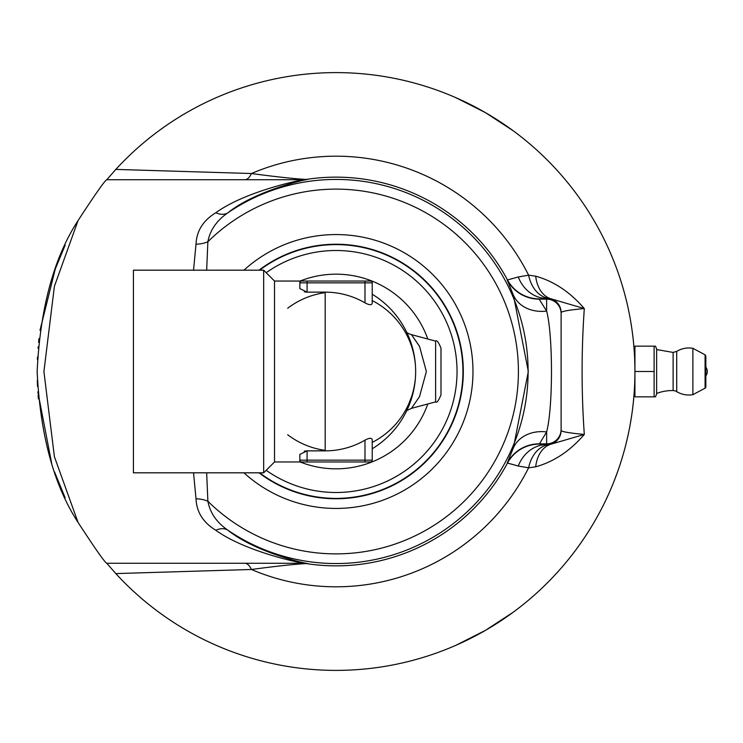 <?xml version="1.0" encoding="UTF-8"?>
<svg xmlns="http://www.w3.org/2000/svg" width="743" height="743" viewBox="0 0 743 743"><rect width="100%" height="100%" fill="white"/><g stroke="black" fill="none" stroke-linecap="round" stroke-linejoin="round"><path stroke-width="1.11" d="M616.541 474.703L614.257 480.73M615.018 478.752L613.904 481.613M614.303 480.591L614.015 481.334M615.585 477.275L616.755 474.136M617.024 473.393L617.229 472.817M617.089 473.217L616.662 474.378M616.356 475.204L615.52 477.443M617.888 470.978L618.157 470.208M617.972 470.737L617.284 472.659M613.421 482.829L617.554 471.907M612.724 484.557L613.049 483.739M613.978 481.427L612.938 484.018M613.254 483.247L613.003 483.86M617.925 470.876L617.712 471.471M617.182 472.957L615.771 476.774M623.154 454.567L622.634 456.332M623.126 454.66L621.111 461.338M621.278 460.79L620.814 462.257M621.176 461.106L620.907 461.979M623.804 452.273L624.315 450.425M619.941 464.942L620.535 463.13M620.581 463L620.368 463.66M620.108 464.449L619.792 465.397M624.157 451.02L623.646 452.831M634.763 361.73L634.828 363.838M634.773 361.832L634.912 368.779M634.912 368.509L634.921 369.457M634.68 359.343L634.596 357.42M634.921 372.577L634.921 370.692M634.931 371.816L634.931 396.836L655.53 396.836L654.109 396.836L654.109 346.164L655.53 346.164L634.931 346.164L634.931 371.221M634.931 372.076L634.921 373.051M634.624 358.052L634.708 359.946M619.04 275.365L619.829 277.715M620.024 278.309L620.256 279.024M616.56 268.334L617.257 270.257M618.873 274.864L618.315 273.238M620.052 278.374L619.671 277.241L620.052 278.374M617.238 270.201L618.26 273.09M622.597 456.471L621.715 459.369M634.875 376.998L634.921 372.726M634.912 368.417L634.903 367.906M634.921 373.079L634.81 379.803M634.773 381.066L634.717 382.636M634.689 383.407L634.633 384.79M634.931 371.184L634.921 372.345M628.764 431.897L628.615 432.612M629.683 427.262L629.275 429.37M633.64 399.223L633.686 398.75M633.408 401.629L633.315 402.548M633.76 397.914L634.048 394.366M633.798 397.421L633.733 398.155M632.822 336.059L633.064 338.149M633.138 338.827L633.194 339.337M632.553 333.886L632.646 334.666M632.674 334.879L632.516 333.588M633.259 339.932L633.055 338.056M633.082 338.316L632.925 336.969M624.176 292.064L624.566 293.485M619.504 466.27L618.436 469.4M618.965 467.858L619.541 466.167M618.845 468.211L619.43 466.483M619.021 467.7L618.705 468.629M630.008 425.498L629.739 426.956M629.655 427.401L629.46 428.395M629.377 428.841L629.525 428.07M629.442 428.488L629.544 427.977M629.711 427.114L629.795 426.64M629.86 426.306L629.962 425.767M630.11 424.968L629.228 429.584M632.581 408.91L632.395 410.34M632.525 409.309L632.674 408.158M630.148 318.255L629.915 316.992M630.305 319.137L630.556 320.595M631.151 324.162L631.355 325.462M629.442 314.512L629.72 315.97M630.361 319.471L630.24 318.803M629.683 315.766L629.423 314.382M622.43 285.962L622.95 287.727M622.968 287.792L622.56 286.417M622.903 287.56L622.365 285.739M622.569 286.426L623.414 289.352M623.005 287.922L622.485 286.176M623.544 289.807L623.331 289.055M623.498 289.621L623.637 290.123M622.857 287.411L623.098 288.247M629.256 313.574L629.888 316.871M602.917 236.924L603.688 238.466M604.003 239.107L604.384 239.878M604.05 239.2L603.381 237.853M603.39 237.871L604.217 239.534M604.533 240.184L605.006 241.159M617.071 269.728L617.275 270.294M617.73 271.585L617.219 270.136M616.894 269.263L616.504 268.186M618.696 274.343L618.232 273.006M626.265 300.051L626.665 301.714M626.832 302.41L626.971 302.986M627.111 303.59L627.352 304.63M623.368 453.806L622.987 455.143M624.882 448.326L624.529 449.636M624.036 451.438L624.324 450.407M623.117 454.688L623.331 453.954M630.798 421.04L630.705 421.569M631.782 414.761L630.528 422.6M631.327 417.724L631.206 418.532M627.473 437.841L627.789 436.447M625.81 444.751L626.015 443.952M625.829 444.667L625.522 445.893M631.689 327.635L631.856 328.777M631.996 329.753L632.302 331.991M632.219 331.332L632.367 332.446M632.507 333.551L632.822 336.124M632.739 335.362L632.507 333.533M633.185 339.254L633.008 337.694M632.878 336.533L632.637 334.573M632.423 332.864L632.098 330.468M632.581 334.09L632.646 334.629M632.739 335.418L632.887 336.616M632.014 329.873L632.572 334.025M633.129 404.211L632.664 408.213M632.469 409.755L632.609 408.631M633.287 402.799L632.897 406.291M632.711 407.851L632.822 406.941M632.739 407.591L632.599 408.706M632.692 407.981L633.11 404.415M632.386 410.396L632.135 412.254M632.897 406.245L633.231 403.282M633.045 404.954L633.157 403.978M632.432 410.006L632.256 411.371M632.209 411.696L632.442 409.941M610.95 488.801L611.164 488.3L610.95 488.801M611.73 486.944L611.935 486.461M612.065 486.145L612.306 485.578M611.926 486.489L611.359 487.835M615.25 478.148L615.566 477.312M610.969 488.755L611.591 487.287M612.362 485.439L612.167 485.903M611.47 487.575L611.08 488.495M610.635 489.535L610.347 490.204M612.511 485.058L612.288 485.616M613.95 481.483L612.984 483.897M613.848 261.257L613.514 260.403M613.133 259.465L610.857 253.985M612.929 258.945L613.653 260.747M607.598 246.639L608.517 248.654M609.111 249.992L610.56 253.289M611.963 256.604L611.378 255.22M610.644 253.493L611.396 255.267M612.093 256.911L612.947 259.001M612.306 257.431L611.665 255.898M609.678 251.255L612.26 257.329M608.796 249.286L609.446 250.744M623.544 289.789L624.12 291.841M624.51 293.29L625.513 297.098M630.649 321.106L630.361 319.462M630.668 321.199L631.754 328.081M631.717 327.812L631.856 328.75M630.24 318.756L629.767 316.193M632.284 331.833L632.024 329.957M632.005 329.808L632.098 330.496M630.008 317.475L630.343 319.36M630.556 320.577L630.993 323.186M633.937 347.167L634.132 349.647M634.169 350.269L634.225 351.002M633.38 341.148L633.445 341.799M634.085 349.126L634.178 350.334M633.24 339.746L633.38 341.158M633.445 341.734L633.733 344.78M634.039 394.468L633.361 402.065M634.225 391.988L634.346 390.066M633.25 403.143L633.175 403.82M633.082 404.666L632.971 405.641M634.308 390.688L634.178 392.583M631.791 414.668L631.866 414.157M630.575 422.312L630.696 421.643M630.036 425.377L630.37 423.51M630.389 423.361L630.268 424.049M630.12 424.875L629.943 425.841M632.302 411.018L632.042 412.904M631.866 414.139L631.485 416.749M625.615 445.521L625.996 444.008M626.2 443.181L627.241 438.834M626.767 440.85L626.052 443.812M629.126 430.123L628.727 432.082M628.337 433.921L627.677 436.93M628.68 432.296L626.674 441.268M626.516 441.918L626.21 443.144M629.256 429.463L628.81 431.674M604.393 503.113L604.793 502.287M605.229 501.386L607.755 496.018M605.471 500.875L604.626 502.621M604.514 502.862L604.746 502.389L604.514 502.862M611.006 488.662L610.133 490.696M609.548 492.042L608.071 495.321M606.567 498.59L607.198 497.234M607.978 495.525L607.18 497.271M606.418 498.887L605.452 500.931M606.177 499.398L606.882 497.894M608.981 493.306L606.223 499.296M609.854 491.327L609.214 492.785M106.788 179.722C104.967 180.354 95.383 193.979 78.043 220.597C53.821 257.802 40.196 308.104 37.15 371.5C40.187 434.878 53.821 485.179 78.043 522.403C95.383 549.021 104.967 562.646 106.788 563.278L115.815 573.587A298.89 298.89 0 0 0 544.34 585.846A298.89 298.89 0 0 0 544.34 157.154A298.89 298.89 0 0 0 115.815 169.413L106.788 179.722L304.286 179.722C295.89 180.735 243.927 192.344 215.786 212.758C203.173 220.467 196.589 230.934 196.022 244.168L193.533 270.183M37.847 391.886L51.741 463.734M54.518 471.898L65.152 497.782M37.289 380.453L37.531 386.518L37.289 380.453M38.413 398.926L38.116 395.527M37.391 359.547L37.503 356.919L37.391 359.547M38.051 348.263L38.116 347.501L38.051 348.263M38.58 342.319L38.97 338.585L38.58 342.319M65.143 245.218L55.27 269.022L39.992 330.366M38.181 346.74L38.125 347.399M485.485 630.343L513.079 612.306L485.485 630.343L456.063 645.23L474.145 636.565M485.485 112.657L456.063 97.77L485.485 112.657L513.079 130.694L485.485 112.657M634.931 394.44L634.048 394.44L634.178 392.675M634.262 391.477L634.485 387.707M634.782 380.685L634.801 380.1M634.559 356.742L634.401 353.752M634.123 349.619L634.058 348.662M300.116 461.96A97.333 97.333 0 0 0 427.792 403.978M427.792 339.022A97.333 97.333 0 0 0 300.116 281.04M440.98 371.5L440.98 348.105C438.509 342.142 436.726 339.811 435.612 341.111L435.612 401.889C436.726 403.189 438.509 400.858 440.98 394.895L440.98 371.5M435.612 401.889L411.464 408.353L419.535 396.604L426.361 371.5L419.535 346.396L411.455 334.638L419.256 345.885M406.774 332.427A14.47 14.47 0 0 0 411.455 334.638L435.612 341.111M409.059 403.18L411.613 396.493M372.224 442.41A79.603 79.603 0 0 0 415.161 380.277M415.281 363.866A79.603 79.603 0 0 0 372.224 300.59M325.183 292.64A79.603 79.603 0 0 0 287.68 308.261M287.68 434.739A79.603 79.603 0 0 0 325.183 450.36M307.091 281.04L307.091 282.851L299.856 282.851L299.856 288.59L307.091 292.138L325.183 292.138A79.362 79.362 0 0 1 364.989 302.847C369.317 305.159 371.732 305.289 372.224 303.228L372.224 282.851A1.811 1.811 0 0 0 370.413 281.04L301.667 281.04A1.811 1.811 0 0 0 299.856 282.851L299.856 281.04L274.52 281.04L274.52 461.96L299.856 461.96L299.856 454.41L307.091 450.862L325.183 450.862A79.362 79.362 0 0 0 364.989 440.153C369.317 437.841 371.732 437.711 372.224 439.772L372.224 460.149L299.856 460.149A1.811 1.811 0 0 0 301.667 461.96L370.413 461.96A1.811 1.811 0 0 0 372.224 460.149M306.71 450.862L304.314 451.159M304.314 291.841L306.71 292.138M274.52 281.04L263.672 270.183L263.672 472.817L274.52 461.96M263.672 270.183L133.406 270.183L133.406 472.817L263.672 472.817M307.091 450.862L307.091 461.96L301.639 461.96A1.811 1.811 0 0 1 299.856 460.149M299.856 461.96L300.971 461.821M300.971 281.179L299.856 281.04M655.53 346.164L656.636 349.201L656.636 393.799L655.53 396.836M654.109 371.5L634.931 371.5M705.079 388.19A1.449 1.449 0 0 0 705.85 386.917L705.85 356.083L705.079 354.81L705.079 388.19L692.885 394.672L692.885 348.328L705.079 354.81M705.85 375.847A7.235 7.235 0 0 0 705.85 367.153L705.85 371.5M656.636 393.446A43.419 43.419 0 0 1 673.112 390.577A7.235 7.235 0 0 1 676.706 391.626L676.706 351.374L676.706 391.626A23.516 23.516 0 0 0 693.238 394.617M259.651 472.817A126.886 126.886 0 0 0 456.36 331.22A126.886 126.886 0 0 0 259.651 270.183M266.189 272.7A120.998 120.998 0 0 1 451.354 334.852A120.998 120.998 0 0 1 266.189 470.3M115.815 573.587L251.413 569.482A21.714 9.483 90 0 0 244.781 563.278M206.656 270.183L207.873 241.754C210.065 230.098 216.77 220.42 227.999 212.73C253.242 192.261 299.94 180.595 307.481 179.481L306.153 179.453C293.494 178.701 275.244 176.723 251.413 173.518L115.815 169.413M518.242 466.019L528.598 467.821L535.684 466.818C553.823 461.784 570.039 450.992 584.314 434.441C581.36 392.48 581.36 350.52 584.314 308.559C570.03 292.008 553.823 281.216 535.684 276.182L528.598 275.179L518.242 276.981L507.228 280.018L513.404 295.166L528.329 371.435L513.404 447.834L507.228 462.982L518.242 466.019A36.184 31.206 91.7 0 1 546.634 444.565L539.288 444.11A36.184 36.175 -30.9 0 0 507.395 463.214A194.35 194.35 0 0 1 306.153 563.547L307.481 563.519C299.782 562.367 253.177 550.702 227.999 530.27A21.714 14.043 -54.9 0 0 215.786 530.242C243.862 550.619 295.723 562.219 304.286 563.278L106.788 563.278M539.288 444.11L546.634 431.924C553.098 407.498 553.08 335.334 546.634 311.076L539.139 299.141L548.668 298.417A36.184 25.94 97.1 0 1 528.598 275.179A215.303 215.303 0 0 0 251.413 173.518A21.714 9.483 -90 0 1 244.781 179.722M302.81 563.278A21.714 21.575 90 0 1 306.153 563.547C293.522 564.299 275.281 566.277 251.413 569.482A215.303 215.303 0 0 0 528.598 467.821A36.184 25.94 82.9 0 1 548.668 444.583L550.758 444.258A14.47 14.47 0 0 0 561.114 430.383C561.383 431.664 569.119 433.02 584.314 434.441L550.758 444.258A36.184 24.64 -105.7 0 0 535.684 466.818M507.228 462.982A36.184 36.175 -30.9 0 1 539.139 443.859L546.634 443.859L546.634 431.924A36.184 29.497 21.9 0 0 513.404 447.834M507.228 280.018A36.184 36.175 30.9 0 0 539.139 299.141L546.634 299.141L546.634 311.076A36.184 29.497 -21.9 0 1 513.404 295.166M561.114 430.383L561.114 313.611A14.47 14.47 -0 0 0 546.634 299.141L546.634 298.435A36.184 31.206 88.3 0 1 518.242 276.981M548.668 444.583L546.634 444.565L546.634 443.859A14.47 14.47 0 0 0 561.114 429.389M535.684 276.182A36.184 24.64 -74.3 0 0 550.758 298.742L584.314 308.559C569.119 309.98 561.383 311.336 561.114 312.617A14.47 14.47 -0 0 0 550.758 298.742L548.668 298.417M561.114 313.611L561.114 312.617M307.481 563.519A21.714 21.556 90 0 0 304.286 563.278M215.786 212.758A21.714 14.043 54.9 0 0 227.999 212.73A192.038 192.038 0 0 1 480.071 498.525A192.038 192.038 0 0 1 227.999 530.27C216.78 522.589 210.074 512.921 207.873 501.246A21.714 14.414 0.6 0 0 196.022 498.832C196.589 512.076 203.183 522.552 215.786 530.242M196.022 244.168A21.714 14.414 -0.6 0 0 207.873 241.754A182.369 182.369 0 0 1 504.738 302.225A182.369 182.369 0 0 1 207.873 501.246L206.656 472.817M193.533 472.817L196.022 498.832M307.481 179.481A21.714 21.556 -90 0 1 304.286 179.722M539.288 298.89A36.184 36.175 30.9 0 1 507.395 279.786A194.35 194.35 0 0 0 306.153 179.453A21.714 21.575 -90 0 1 302.81 179.722M78.043 522.403L54.397 456.704L43.911 371.574L54.388 286.38L78.043 220.597M325.183 292.138L325.183 450.862M364.989 461.96L364.989 440.153M370.413 281.04A1.811 1.811 0 0 1 372.224 282.851L364.989 282.851L364.989 281.04M307.091 292.138L307.091 282.851L364.989 282.851L364.989 302.847M693.238 348.383A23.516 23.516 0 0 0 676.706 351.374L673.112 352.423L673.112 390.577M259.019 472.817A127.267 127.267 0 0 0 456.648 330.867A127.267 127.267 0 0 0 259.019 270.183M243.918 472.817A136.935 136.935 0 0 0 463.762 322.118A136.935 136.935 0 0 0 243.918 270.183M411.464 408.362L406.765 410.582M372.224 448.772A90.46 90.46 0 0 0 372.224 294.228M634.048 348.56L634.931 348.56M673.112 352.423L656.636 349.554"/></g></svg>
